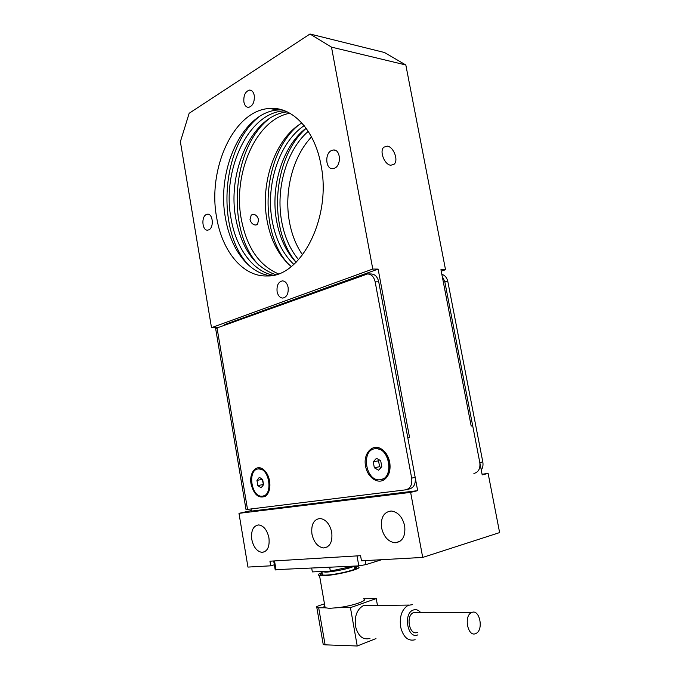 <?xml version="1.0" encoding="UTF-8"?>
<svg xmlns="http://www.w3.org/2000/svg" width="680" height="680" viewBox="0 0 680 680"><rect width="100%" height="100%" fill="white"/><g stroke="black" fill="none" stroke-linecap="round" stroke-linejoin="round"><path stroke-width="1.02" d="M284.861 110.857L283.968 110.908C247.877 112.752 221.774 171.003 231.022 218.425C235.883 247.656 252.467 271.048 273.19 275.255M275.604 274.669C254.864 267.274 241.604 248.617 235.832 218.697C226.805 172.269 251.829 115.269 287.232 111.877M216.673 217.625C207.4 169.575 233.308 110.466 269.314 108.485C292.043 106.148 314.865 129.727 321.062 165.35C331.815 218.365 300.509 277.304 267.282 275.961C243.041 277.058 222.139 251.379 216.673 217.625M270.411 275.714C248.489 273.054 230.537 248.846 225.471 218.119C216.214 170.451 242.233 111.869 278.298 109.973L282.098 109.896M253.504 214.285C256.113 214.795 257.813 216.682 258.587 219.963L257.507 224.324L255.382 225.046C252.671 224.604 250.886 222.751 250.01 219.487L251.251 215.058L253.504 214.285M289.867 113.237C255.756 119.238 232.611 174.182 241.273 218.994C246.661 247.205 259.012 265.472 278.332 273.81M291.236 266.56C278.808 255.944 270.733 240.567 267.036 220.43C260.058 183.337 275.051 138.499 301.861 122.986M308.252 131.359C286.442 150.119 275.613 188.776 281.639 221.246C284.435 236.666 290.096 249.475 298.605 259.675M311.508 136.927C292.629 156.689 283.9 191.845 289.399 221.68C291.712 234.464 296.098 245.548 302.566 254.915M304.147 125.656C279.012 142.494 265.514 185.206 272.161 220.72C275.545 239.224 282.761 253.784 293.82 264.409M296.055 262.319C286.203 251.821 279.718 238.042 276.607 220.966C270.249 186.864 282.481 146.03 306.085 128.197M272.144 108.953L273.53 108.426M251.77 539.393C250.903 530.612 253.198 525.793 258.663 524.926C263.729 525.716 267.155 530.034 268.94 537.871C269.807 546.754 267.503 551.59 262.029 552.381C256.921 551.514 253.504 547.179 251.77 539.393M381.591 527.892C380.545 517.659 383.732 512.023 391.153 510.994C397.902 511.879 402.407 516.834 404.676 525.852C405.697 536.222 402.492 541.875 395.063 542.81C388.263 541.807 383.767 536.835 381.591 527.892M243.882 101.957C243.44 95.455 245.293 91.502 249.45 90.091C251.88 90.1 253.478 91.894 254.252 95.463C254.685 102.025 252.824 105.986 248.676 107.347C246.236 107.321 244.638 105.528 243.882 101.957M311.942 534.063C310.99 524.611 313.675 519.418 320.008 518.475C325.822 519.316 329.732 523.923 331.738 532.312C332.673 541.884 329.97 547.094 323.629 547.952C317.773 547.017 313.871 542.385 311.942 534.063M390.847 165.248C384.574 164.917 379.151 151.113 383.784 147.203L387.217 146.132C393.541 146.642 398.777 160.352 394.137 164.194L390.847 165.248C384.574 164.917 379.151 151.113 383.792 147.203L387.217 146.132C393.541 146.642 398.777 160.352 394.137 164.194L390.847 165.248M208.853 229.831L207.621 230.154C202.232 230.809 201.033 216.835 206.278 214.566L207.561 214.208C212.976 213.494 214.157 227.681 208.853 229.831M288.116 287.394C288.618 293.556 286.85 297.126 282.812 298.087C279.922 297.874 278.01 295.698 277.091 291.558C276.59 285.438 278.35 281.877 282.387 280.882C285.269 281.07 287.181 283.237 288.116 287.394M331.423 150.56L333.361 150.008C340.527 149.039 341.683 165.248 334.662 168.164L332.784 168.674C325.669 169.558 324.471 153.637 331.423 150.56M360.57 555.688L361.488 560.804L422.705 557.43L410.635 492.379L238.977 513.34L247.945 567.077L270.725 565.819L269.943 561.196L360.57 555.688M274.346 564.791L270.725 565.819M405.824 64.983L384.472 52.505L309.986 34L331.491 47.124L405.824 64.983L445.527 269.714L440.938 269.671L471.18 426.054L472.693 425.782L482.196 474.878L488.129 473.433L499.621 532.593L422.705 557.43M224.638 325.201L224.544 324.615L378.131 269.101L372.776 269.05L211.506 327.675L218.705 327.344M409.513 437.248L407.762 437.563L409.513 437.248L378.131 269.101M410.635 492.379L417.656 490.662L251.413 511.113L251.09 509.218M472.693 425.782L471.18 426.046M417.656 490.662L407.762 437.571M266.832 473.425L266.33 472.948M309.986 34L189.168 113.271L180.379 141.712L211.506 327.675M445.527 269.714L441.226 271.167M372.776 269.05L331.491 47.124M249.39 265.872C215.823 232.475 220.55 146.43 259.361 116.586M259.114 265.421C226.236 232.152 230.987 148.444 269.152 118.711M288.286 263.959C257.677 231.2 262.446 154.538 298.486 125.18M296.157 262.225C267.784 229.483 272.365 157.887 306.17 128.307M251.32 510.569L238.977 513.34M488.129 473.433L482.069 474.223M365.576 466.106C362.925 453.637 372.538 443.037 381.497 449.055C385.73 451.86 388.475 456.288 389.733 462.34C390.847 470.144 389.079 475.873 384.429 479.544C377.57 484.611 367.285 477.088 365.576 466.106M251.065 483.973C248.999 473.356 255.791 464.304 262.625 468.945C266.186 471.367 268.515 475.413 269.62 481.083C270.555 488.155 269.144 493.212 265.404 496.247C258.697 498.831 253.921 494.742 251.065 483.973M267.231 474.121L266.798 473.637M269.552 488.3L269.781 487.688M215.772 329.332L215.645 328.593L217.047 327.938L367.557 273.947C371.407 274.15 373.94 276.786 375.156 281.843L378.726 281.826C377.51 276.794 374.986 274.168 371.135 273.955L367.99 273.947M378.726 281.826L415.174 477.335L411.672 478.133C412.377 484.687 410.405 488.588 405.73 489.829L246.024 509.567M406.98 489.532L409.241 488.988C413.907 487.747 415.879 483.863 415.174 477.335M442.229 276.377L444.762 281.512L447.814 281.495C446.913 277.61 444.915 275.238 441.838 274.363M444.762 281.512L479.808 462.562C480.479 468.605 478.508 472.235 473.9 473.45M447.814 281.495L482.791 461.873L479.808 462.562M375.156 281.843L411.672 478.133M481.262 470.041C482.834 467.781 483.344 465.052 482.791 461.873M381.327 479.553L384.6 478.202C392.624 473.399 390.855 455.031 381.897 450.092L376.822 448.537L375.164 448.698M380.332 479.757L379.1 479.833C365.406 480.377 361.165 450.364 374.68 448.791L376.116 448.673C389.895 447.848 394.12 478.712 380.332 479.757M376.414 458.294L380.681 460.675L381.777 466.659L378.59 470.212L374.34 467.798L373.26 461.856L376.414 458.294M379.321 459.91L378.53 460.793L379.61 466.701L381.029 467.5M373.26 461.856L378.53 460.793M374.34 467.798L379.61 466.701M263.279 496.009L265.701 495.04C272.298 491.156 270.547 473.926 263.143 469.863L258.629 468.843M262.548 496.162L261.698 496.213C251.124 496.672 247.477 470.101 257.933 468.971L258.927 468.885C269.56 468.231 273.199 495.44 262.548 496.162M259.352 477.317L262.659 479.476L263.551 484.721L261.128 487.781L257.839 485.596L256.955 480.386L259.352 477.317M262.276 479.221L263.475 484.823M256.955 480.386L262.166 479.358M257.839 485.596L263.05 484.542M311.712 568.233L312.35 571.914L330.352 571.09L353.438 566.151M330.352 571.09L329.69 567.341M275.179 569.678L358.81 565.887L365.899 564.612L381.735 559.691M354.288 566.619L357.357 566.763C366.223 567.673 337.858 575.263 323.74 575.645L319.524 575.51C317.271 575.034 318.121 574.048 322.091 572.56M325.15 607.775L329.451 608.319L337.662 607.707C352.928 605.931 369.189 600.185 363.451 598.765L376.236 598.578L350.438 607.648L337.662 607.707M369.971 638.427C362.882 640.237 358.046 636.149 355.478 626.169C354.39 616.225 356.991 609.39 363.281 605.667L369.945 605.616M354.382 567.145L355.266 567.239C363.103 568.055 337.943 574.787 325.405 575.135L321.64 575.016C319.991 574.693 320.17 574.056 322.184 573.096M323.043 643.408L323.238 644.563L325.1 644.836L318.673 607.81L324.657 607.775C323.578 607.317 323.62 606.654 324.81 605.803M318.673 607.81L316.837 607.648C315.673 607.248 316.438 606.568 319.149 605.616L324.462 603.823M377.493 605.565L376.236 598.578M375.98 638.588L357.229 646L325.1 644.836M357.229 646L350.438 607.648M416.984 612.476L413.482 612.612C405.39 615.783 409.453 636.165 417.444 632.358M475.779 633.539C467.883 637.585 463.471 615.986 471.478 612.629L471.784 612.485C479.697 608.711 483.947 630.164 475.915 633.479L475.779 633.539M217.047 327.938L247.571 509.66M320.943 571.514L325.575 572.144C333.778 571.871 350.974 568.242 354.272 566.108M354.594 568.336L355.666 568.735M322.473 574.753L322.005 575.067M321.606 575.008L322.397 574.303M276.063 570.01L274.516 560.915M357.025 555.9L358.81 565.887M365.899 564.612L365.177 560.601M412.53 604.639L408.144 605.344C401.897 609.255 399.373 616.42 400.596 626.841C403.257 637.219 408.111 641.52 415.149 639.736M417.902 634.848C407.643 639.727 402.824 613.284 413.338 610.002C415.981 609.11 418.404 609.935 420.597 612.476M285.71 111.197L283.968 110.908M278.298 109.973L269.314 108.485M249.45 90.091L251.107 90.389M256.046 225.012L257.499 224.332M333.361 150.008L335.07 150.237M207.561 214.208L208.191 214.251M323.629 547.952L327.437 546.881M400.019 541.34L395.063 542.81M265.022 551.582L262.029 552.381M382.202 450.287L381.497 449.055M384.795 478.057L384.429 479.544M215.645 328.593L246.058 509.804M376.116 448.673L376.822 448.537M258.927 468.885L259.624 468.758M321.733 571.481L322.541 575.119M273.7 560.966L275.23 570.001M408.892 605.072L363.281 605.667M355.266 567.239L355.512 568.616M325.185 607.946L319.524 575.51M323.238 644.563L316.837 607.648M471.478 612.629L413.482 612.612"/></g></svg>
